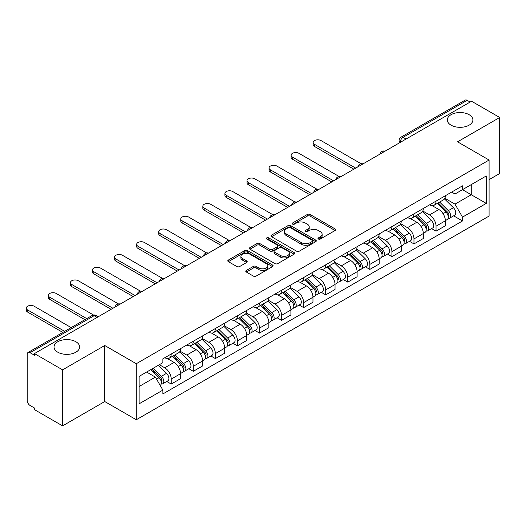 <?xml version="1.0" encoding="UTF-8"?>
<svg xmlns="http://www.w3.org/2000/svg" width="526" height="526" viewBox="0 0 526 526"><rect width="100%" height="100%" fill="white"/><g stroke="black" fill="none" stroke-linecap="round" stroke-linejoin="round"><path stroke-width="0.79" d="M318.388 239.028A1.374 0.796 0 0 0 320.334 239.028L335.082 230.513A1.966 1.131 0 0 0 335.66 229.711A1.966 1.131 0 0 0 335.082 228.909L310.09 214.476A1.966 1.131 0 0 0 307.315 214.476L292.561 222.998A1.374 0.796 0 0 0 292.16 223.557A1.374 0.796 0 0 0 292.561 224.115A1.374 0.796 0 0 0 294.507 224.115L296.414 223.017A6.286 3.629 0 0 1 305.304 223.017L307.381 224.221A6.286 3.629 0 0 1 309.222 226.785A6.286 3.629 0 0 1 307.381 229.349L305.474 230.454A1.374 0.796 0 0 0 305.073 231.013A1.374 0.796 0 0 0 305.474 231.571A1.374 0.796 0 0 0 307.421 231.571L309.327 230.473A6.286 3.629 0 0 1 318.217 230.473L320.295 231.677A6.286 3.629 0 0 1 322.136 234.241A6.286 3.629 0 0 1 320.295 236.805L318.388 237.91A1.374 0.796 0 0 0 317.987 238.469A1.374 0.796 0 0 0 318.388 239.028L318.388 237.91M75.889 341.749A12.802 7.39 0 0 0 61.93 340.144A12.802 7.39 0 0 0 54.027 346.976A12.802 7.39 0 0 0 57.781 352.203A12.802 7.39 0 0 0 71.733 353.807A12.802 7.39 0 0 0 79.636 346.976A12.802 7.39 0 0 0 75.889 341.749M469.146 114.701A12.802 7.39 0 0 0 455.194 113.097A12.802 7.39 0 0 0 447.291 119.928A12.802 7.39 0 0 0 451.038 125.155A12.802 7.39 0 0 0 464.991 126.759A12.802 7.39 0 0 0 472.894 119.928A12.802 7.39 0 0 0 469.146 114.701M246.359 270.436A1.966 1.131 0 0 0 245.78 271.238A1.966 1.131 0 0 0 246.359 272.041L253.368 276.084A1.966 1.131 0 0 0 256.149 276.084L272.534 266.629A1.966 1.131 0 0 0 273.106 265.827A1.966 1.131 0 0 0 272.534 265.025L247.536 250.593A1.966 1.131 0 0 0 244.761 250.593L228.376 260.054A1.966 1.131 0 0 0 227.804 260.857A1.966 1.131 0 0 0 228.376 261.659L236.845 266.544A1.966 1.131 0 0 0 239.626 266.544L246.635 262.5A1.966 1.131 0 0 0 247.213 261.698A1.966 1.131 0 0 0 246.635 260.896L242.433 258.47A5.253 3.031 0 0 1 240.895 256.326A5.253 3.031 0 0 1 244.143 253.525A5.253 3.031 0 0 1 249.863 254.183L266.32 263.677A5.253 3.031 0 0 1 267.859 265.827A5.253 3.031 0 0 1 264.611 268.628A5.253 3.031 0 0 1 258.891 267.971L256.149 266.386A1.966 1.131 0 0 0 253.368 266.386L246.359 270.436L246.359 272.041M136.287 363.716L104.746 345.503L62.587 369.844L34.44 353.59L471.552 101.229L499.7 117.482L457.548 141.816L489.088 160.029L136.287 363.716L136.287 419.748L489.088 216.055L489.088 160.029M296.552 251.152A1.966 1.131 0 0 0 299.333 251.152L315.712 241.697A1.966 1.131 0 0 0 316.29 240.895A1.966 1.131 0 0 0 315.712 240.093L290.72 225.661A1.966 1.131 0 0 0 287.946 225.661L271.561 235.122A1.966 1.131 0 0 0 270.982 235.924A1.966 1.131 0 0 0 271.561 236.726L296.552 251.152M267.32 239.323A1.374 0.796 0 0 1 268.714 239.521L268.714 237.89L294.126 252.559A1.966 1.131 0 0 1 294.698 253.361A1.966 1.131 0 0 1 294.126 254.163L277.741 263.618A1.966 1.131 0 0 1 274.96 263.618L249.968 249.192L256.977 245.175L256.977 243.538L249.968 247.588A1.966 1.131 0 0 0 249.396 248.39A1.966 1.131 0 0 0 249.968 249.192L249.968 247.588M256.977 245.175A1.966 1.131 0 0 1 259.759 245.175L259.759 243.538A1.966 1.131 0 0 0 256.977 243.538M259.759 243.538L269.891 249.39A1.966 1.131 0 0 0 272.672 249.39L277.32 246.707A1.966 1.131 0 0 0 277.899 245.905A1.966 1.131 0 0 0 277.32 245.103L266.767 239.008A1.374 0.796 0 0 1 266.366 238.449A1.374 0.796 0 0 1 267.215 237.713A1.374 0.796 0 0 1 268.714 237.89M62.587 369.844L62.587 425.869L34.44 409.616L34.44 407.985L30.054 405.454A4.004 2.308 -120 0 1 27.22 400.549L27.22 354.327A4.004 2.308 -120 0 1 28.049 352.492L92.135 315.495A4.004 2.308 60 0 1 94.134 315.692L30.054 352.69A4.004 2.308 -120 0 0 28.049 352.492M489.088 179.629L499.7 173.508L499.7 117.482M62.587 425.869L104.746 401.535L136.287 419.748M34.44 353.59L34.44 355.221L30.054 352.69M406.052 139.042L403.08 137.325A4.004 2.308 60 0 0 401.082 137.128L465.162 100.131A4.004 2.308 60 0 1 467.167 100.328L403.08 137.325A4.004 2.308 120 0 0 400.253 142.224L400.253 142.388M470.132 102.044L467.167 100.328M436.041 201.11A9.205 5.313 60 0 1 434.134 205.239L443.471 199.854A9.205 5.313 -120 0 0 445.377 195.718M422.792 211.018L429.538 214.91A9.205 5.313 60 0 1 436.041 226.187L445.377 220.795A9.205 5.313 -120 0 0 438.875 209.526L432.188 205.666M445.377 220.795L445.377 225.772L436.041 231.164L431.563 228.58M434.134 205.239A9.205 5.313 60 0 1 429.604 204.824M436.041 226.187L436.041 231.164M413.975 213.852A9.205 5.313 60 0 1 412.068 217.981L421.405 212.589A9.205 5.313 -120 0 0 423.312 208.46M409.498 241.322L413.975 243.906L423.312 238.515L423.312 233.537A9.205 5.313 -120 0 0 416.802 222.261L410.122 218.408M412.068 217.981A9.205 5.313 60 0 1 407.538 217.567M400.727 223.76L407.466 227.653A9.205 5.313 60 0 1 413.975 238.922L413.975 243.906M391.909 226.594A9.205 5.313 60 0 1 390.003 230.723L399.339 225.332A9.205 5.313 -120 0 0 401.246 221.203M387.432 254.065L391.909 256.649L401.246 251.257L401.246 246.273A9.205 5.313 -120 0 0 394.737 235.004L388.057 231.144M390.003 230.723A9.205 5.313 60 0 1 385.473 230.309M378.654 236.503L385.4 240.395A9.205 5.313 60 0 1 391.909 251.665L391.909 256.649M369.837 239.33A9.205 5.313 60 0 1 367.93 243.466L377.267 238.074A9.205 5.313 -120 0 0 379.174 233.945M365.366 266.8L369.837 269.391L379.174 263.999L379.174 259.016A9.205 5.313 -120 0 0 372.671 247.746L365.984 243.886M367.93 243.466A9.205 5.313 60 0 1 363.4 243.051M356.589 249.245L363.334 253.137A9.205 5.313 60 0 1 369.837 264.407L369.837 269.391M347.771 252.072A9.205 5.313 60 0 1 345.865 256.201L355.201 250.817A9.205 5.313 -120 0 0 357.108 246.681M343.294 279.543L347.771 282.127L357.108 276.735L357.108 271.758A9.205 5.313 -120 0 0 350.599 260.488L343.919 256.629M345.865 256.201A9.205 5.313 60 0 1 341.335 255.787M334.523 261.981L341.262 265.873A9.205 5.313 60 0 1 347.771 277.149L347.771 282.127M325.706 264.815A9.205 5.313 60 0 1 323.799 268.944L333.136 263.552A9.205 5.313 -120 0 0 335.042 259.423M321.228 292.285L325.706 294.869L335.042 289.478L335.042 284.5A9.205 5.313 -120 0 0 328.533 273.224L321.853 269.371M323.799 268.944A9.205 5.313 60 0 1 319.269 268.53M312.451 274.723L319.197 278.616A9.205 5.313 60 0 1 325.706 289.885L325.706 294.869M303.633 277.557A9.205 5.313 60 0 1 301.733 281.686L311.07 276.295A9.205 5.313 -120 0 0 312.97 272.166M299.162 305.027L303.633 307.611L312.97 302.22L312.97 297.236A9.205 5.313 -120 0 0 306.467 285.966L299.781 282.107M301.733 281.686A9.205 5.313 60 0 1 297.203 281.272M290.385 287.466L297.131 291.358A9.205 5.313 60 0 1 303.633 302.628L303.633 307.611M281.568 290.293A9.205 5.313 60 0 1 279.661 294.428L288.998 289.037A9.205 5.313 -120 0 0 290.904 284.908M277.09 317.763L281.568 320.354L290.904 314.962L290.904 309.978A9.205 5.313 -120 0 0 284.395 298.709L277.715 294.849M279.661 294.428A9.205 5.313 60 0 1 275.131 294.014M268.319 300.208L275.059 304.1A9.205 5.313 60 0 1 281.568 315.37L281.568 320.354M259.502 303.035A9.205 5.313 60 0 1 257.595 307.164L266.932 301.779A9.205 5.313 -120 0 0 268.839 297.644M255.025 330.506L259.502 333.089L268.839 327.698L268.839 322.721A9.205 5.313 -120 0 0 262.329 311.451L255.649 307.592M257.595 307.164A9.205 5.313 60 0 1 253.065 306.75M246.253 312.944L252.993 316.836A9.205 5.313 60 0 1 259.502 328.112L259.502 333.089M237.43 315.778A9.205 5.313 60 0 1 235.53 319.907L244.866 314.515A9.205 5.313 -120 0 0 246.766 310.386M232.959 343.248L237.43 345.832L246.766 340.44L246.766 335.463A9.205 5.313 -120 0 0 240.264 324.187L233.577 320.334M235.53 319.907A9.205 5.313 60 0 1 230.999 319.492M224.181 325.686L230.927 329.578A9.205 5.313 60 0 1 237.43 340.848L237.43 345.832M215.364 328.52A9.205 5.313 60 0 1 213.457 332.649L222.794 327.257A9.205 5.313 -120 0 0 224.701 323.128M210.887 355.99L215.364 358.574L224.701 353.183L224.701 348.199A9.205 5.313 -120 0 0 218.191 336.929L211.511 333.07M213.457 332.649A9.205 5.313 60 0 1 208.927 332.235M202.115 338.428L208.855 342.321A9.205 5.313 60 0 1 215.364 353.59L215.364 358.574M193.298 341.256A9.205 5.313 60 0 1 191.392 345.391L200.728 340A9.205 5.313 -120 0 0 202.635 335.871M188.821 368.726L193.298 371.317L202.635 365.925L202.635 360.941A9.205 5.313 -120 0 0 196.126 349.672L189.445 345.812M191.392 345.391A9.205 5.313 60 0 1 186.861 344.977M180.05 351.171L186.789 355.063A9.205 5.313 60 0 1 193.298 366.333L193.298 371.317M171.226 353.998A9.205 5.313 60 0 1 169.326 358.127L178.662 352.742A9.205 5.313 -120 0 0 180.563 348.607M166.755 381.468L171.233 384.052L180.569 378.667L180.569 373.684A9.205 5.313 -120 0 0 174.06 362.414L167.373 358.554M169.326 358.127A9.205 5.313 60 0 1 164.796 357.713M159.345 364.696L164.723 367.799A9.205 5.313 60 0 1 171.233 379.075L171.233 384.052M451.676 192.089L454.997 194.002L486.261 175.954L471.27 184.613L471.27 194.738L454.997 204.134L444.858 198.282M139.12 386.505L155.387 377.109L162.882 390.101L139.12 403.817L139.12 376.379L162.882 362.657L162.882 358.817L462.499 185.836L462.499 189.676L486.261 203.398L462.499 217.12L454.997 204.134M486.261 175.954L486.261 203.398M162.882 390.101L162.882 393.935L462.499 220.959L462.499 217.12M104.746 345.503L104.746 401.535M155.387 377.109L146.616 372.046M453.636 215.838L462.499 220.959M318.94 239.225L320.295 238.436A6.286 3.629 0 0 0 322.136 235.872L322.136 234.241M309.222 226.785L309.222 228.415A6.286 3.629 0 0 1 307.381 230.98L306.027 231.769M335.062 230.526L310.09 216.114A1.966 1.131 0 0 0 307.315 216.114L293.113 224.313M315.712 240.093L315.712 241.697L290.72 227.298A1.966 1.131 0 0 0 287.946 227.298L271.587 236.739M312.247 241.454A1.374 0.796 0 0 0 312.648 240.895A1.374 0.796 0 0 0 312.247 240.329L290.306 227.666A1.374 0.796 0 0 0 288.36 227.666L286.348 228.83A6.286 3.629 0 0 0 284.507 231.394A6.286 3.629 0 0 0 286.348 233.958L301.345 242.617A6.286 3.629 0 0 0 310.228 242.617L312.247 241.454L312.247 243.091A1.374 0.796 0 0 0 312.648 242.525L312.648 240.895M284.507 231.394L284.507 233.025A6.286 3.629 0 0 0 286.348 235.595L286.348 233.958M312.247 243.091L310.228 244.248A6.286 3.629 0 0 1 301.345 244.248L286.348 235.595M259.759 245.175L269.891 251.027A1.966 1.131 0 0 0 272.672 251.027L277.32 248.338A1.966 1.131 0 0 0 277.899 247.536L277.899 245.905M268.714 239.521L294.1 254.176M280.411 255.465A5.253 3.031 0 0 0 286.137 256.123A5.253 3.031 0 0 0 289.379 253.322A5.253 3.031 0 0 0 287.84 251.172L282.041 247.825A1.966 1.131 0 0 0 279.267 247.825L274.611 250.514A1.966 1.131 0 0 0 274.039 251.316A1.966 1.131 0 0 0 274.611 252.118L280.411 255.465L280.411 257.096A5.253 3.031 0 0 0 286.137 257.753A5.253 3.031 0 0 0 289.379 254.952L289.379 253.322M274.039 251.316L274.039 252.947A1.966 1.131 0 0 0 274.611 253.749L274.611 252.118M280.411 257.096L274.611 253.749M267.859 265.827L267.859 267.458A5.253 3.031 0 0 1 264.611 270.259A5.253 3.031 0 0 1 258.891 269.601L256.149 268.017A1.966 1.131 0 0 0 253.368 268.017L246.385 272.054M240.895 256.326L240.895 257.957A5.253 3.031 0 0 0 242.433 260.1L242.433 258.47M246.609 262.513L242.433 260.1M272.507 266.643L247.536 252.224A1.966 1.131 0 0 0 244.761 252.224L228.402 261.672M437.231 203.457L445.923 212.031A5.004 2.886 60 0 1 447.245 219.533L445.377 220.611M438.967 205.166L442.649 207.297M361.152 163.757L321.038 140.593A4.603 2.656 -0 0 0 316.021 140.015A4.603 2.656 -0 0 0 313.18 142.474A4.603 2.656 -0 0 0 314.528 144.348L355.694 168.116M438.197 202.898L447.711 212.294A2.4 1.387 60 0 1 448.349 215.89A2.4 1.387 60 0 1 448.132 215.976M439.637 202.069L448.33 210.643A5.004 2.886 60 0 1 449.651 218.139A5.004 2.886 60 0 1 448.139 218.303M444.503 198.9L453.419 207.704A5.004 2.886 60 0 1 454.74 215.2L449.651 218.139M353.853 169.175L314.528 146.471A4.603 2.656 180 0 1 313.18 144.597L313.18 142.474M415.165 216.199L423.857 224.773A5.004 2.886 60 0 1 425.172 232.268L423.312 233.347M416.894 217.909L420.583 220.032M339.086 176.493L298.965 153.336A4.603 2.656 -0 0 0 293.955 152.757A4.603 2.656 -0 0 0 291.115 155.209A4.603 2.656 -0 0 0 292.463 157.09L333.622 180.859M416.125 215.64L425.646 225.029A2.4 1.387 60 0 1 426.277 228.632A2.4 1.387 60 0 1 426.06 228.718M417.565 214.805L426.264 223.386A5.004 2.886 60 0 1 427.579 230.881A5.004 2.886 60 0 1 426.073 231.045M422.431 211.643L431.353 220.447A5.004 2.886 60 0 1 432.674 227.942L427.579 230.881M331.788 181.917L292.463 159.214A4.603 2.656 180 0 1 291.115 157.333L291.115 155.209M393.093 228.935L401.792 237.515A5.004 2.886 60 0 1 403.107 245.011L401.239 246.089M394.829 230.644L398.511 232.775M317.02 189.235L276.9 166.071A4.603 2.656 -0 0 0 271.883 165.499A4.603 2.656 -0 0 0 269.042 167.952A4.603 2.656 -0 0 0 270.39 169.832L311.556 193.594M394.059 228.383L403.58 237.772A2.4 1.387 60 0 1 404.211 241.368A2.4 1.387 60 0 1 403.994 241.46M395.499 227.548L404.192 236.128A5.004 2.886 60 0 1 405.513 243.623A5.004 2.886 60 0 1 404.001 243.781M400.365 224.385L409.287 233.182A5.004 2.886 60 0 1 410.602 240.684L405.513 243.623M309.715 194.659L270.39 171.956A4.603 2.656 180 0 1 269.042 170.076L269.042 167.952M371.027 241.677L379.719 250.251A5.004 2.886 60 0 1 381.041 257.753L379.174 258.831M372.763 243.387L376.445 245.517M294.948 201.977L254.834 178.814A4.603 2.656 -0 0 0 249.817 178.242A4.603 2.656 -0 0 0 246.977 180.694A4.603 2.656 -0 0 0 248.325 182.575L289.491 206.337M371.994 241.118L381.514 250.514A2.4 1.387 60 0 1 382.146 254.111A2.4 1.387 60 0 1 381.929 254.196M373.434 240.29L382.126 248.864A5.004 2.886 60 0 1 383.447 256.366A5.004 2.886 60 0 1 381.935 256.524M378.299 237.127L387.215 245.925A5.004 2.886 60 0 1 388.536 253.427L383.447 256.366M287.65 207.402L248.325 184.692A4.603 2.656 180 0 1 246.977 182.818L246.977 180.694M348.962 254.42L357.654 262.993A5.004 2.886 60 0 1 358.975 270.495L357.108 271.574M350.691 256.129L354.379 258.259M272.882 214.72L232.762 191.556A4.603 2.656 -0 0 0 227.751 190.977A4.603 2.656 -0 0 0 224.911 193.436A4.603 2.656 -0 0 0 226.259 195.31L267.425 219.079M349.922 253.861L359.442 263.256A2.4 1.387 60 0 1 360.08 266.853A2.4 1.387 60 0 1 359.856 266.938M351.361 253.032L360.06 261.606A5.004 2.886 60 0 1 361.375 269.102A5.004 2.886 60 0 1 359.869 269.266M356.227 249.863L365.149 258.667A5.004 2.886 60 0 1 366.471 266.163L361.375 269.102M265.584 220.138L226.259 197.434A4.603 2.656 180 0 1 224.911 195.56L224.911 193.436M326.889 267.162L335.588 275.736A5.004 2.886 60 0 1 336.903 283.231L335.036 284.31M328.625 268.871L332.314 270.995M250.817 227.456L210.696 204.298A4.603 2.656 -0 0 0 205.686 203.72A4.603 2.656 -0 0 0 202.845 206.172A4.603 2.656 -0 0 0 204.187 208.053L245.353 231.821M327.856 266.603L337.376 275.992A2.4 1.387 60 0 1 338.008 279.595A2.4 1.387 60 0 1 337.791 279.681M329.296 265.768L337.988 274.348A5.004 2.886 60 0 1 339.309 281.844A5.004 2.886 60 0 1 337.797 282.008M334.161 262.605L343.083 271.409A5.004 2.886 60 0 1 344.405 278.905L339.309 281.844M243.518 232.88L204.187 210.176A4.603 2.656 180 0 1 202.845 208.296L202.845 206.172M304.824 279.898L313.516 288.478A5.004 2.886 60 0 1 314.837 295.974L312.97 297.052M306.559 281.607L310.241 283.738M228.744 240.198L188.63 217.034A4.603 2.656 -0 0 0 183.613 216.462A4.603 2.656 -0 0 0 180.773 218.915A4.603 2.656 -0 0 0 182.121 220.795L223.287 244.557M305.79 279.345L315.311 288.735A2.4 1.387 60 0 1 315.942 292.331A2.4 1.387 60 0 1 315.725 292.423M307.23 278.51L315.922 287.091A5.004 2.886 60 0 1 317.244 294.586A5.004 2.886 60 0 1 315.731 294.744M312.096 275.348L321.018 284.145A5.004 2.886 60 0 1 322.333 291.647L317.244 294.586M221.446 245.622L182.121 222.919A4.603 2.656 180 0 1 180.773 221.038L180.773 218.915M282.758 292.64L291.45 301.214A5.004 2.886 60 0 1 292.772 308.716L290.904 309.794M284.487 294.35L288.176 296.48M206.679 252.94L166.564 229.777A4.603 2.656 -0 0 0 161.548 229.204A4.603 2.656 -0 0 0 158.707 231.657A4.603 2.656 -0 0 0 160.055 233.537L201.221 257.299M283.718 292.081L293.238 301.477A2.4 1.387 60 0 1 293.876 305.073A2.4 1.387 60 0 1 293.653 305.159M285.158 291.253L293.856 299.827A5.004 2.886 60 0 1 295.171 307.329A5.004 2.886 60 0 1 293.666 307.486M290.023 288.09L298.946 296.888A5.004 2.886 60 0 1 300.267 304.39L295.171 307.329M199.38 258.365L160.055 235.655A4.603 2.656 180 0 1 158.707 233.781L158.707 231.657M260.686 305.382L269.384 313.956A5.004 2.886 60 0 1 270.699 321.458L268.832 322.537M262.421 307.092L266.11 309.222M184.613 265.683L144.492 242.519A4.603 2.656 -0 0 0 139.482 241.94A4.603 2.656 -0 0 0 136.642 244.399A4.603 2.656 -0 0 0 137.99 246.273L179.149 270.042M261.652 304.824L271.173 314.219A2.4 1.387 60 0 1 271.804 317.816A2.4 1.387 60 0 1 271.587 317.901M263.092 303.995L271.784 312.569A5.004 2.886 60 0 1 273.106 320.064A5.004 2.886 60 0 1 271.594 320.229M267.958 300.826L276.88 309.63A5.004 2.886 60 0 1 278.201 317.125L273.106 320.064M177.315 271.1L137.99 248.397A4.603 2.656 180 0 1 136.642 246.523L136.642 244.399M238.62 318.125L247.312 326.699A5.004 2.886 60 0 1 248.634 334.194L246.766 335.272M240.356 319.834L244.038 321.958M162.547 278.418L122.426 255.261A4.603 2.656 -0 0 0 117.41 254.683A4.603 2.656 -0 0 0 114.569 257.135A4.603 2.656 -0 0 0 115.917 259.016L157.083 282.784M239.586 317.566L249.107 326.955A2.4 1.387 60 0 1 249.738 330.558A2.4 1.387 60 0 1 249.521 330.644M241.026 316.731L249.719 325.311A5.004 2.886 60 0 1 251.04 332.807A5.004 2.886 60 0 1 249.528 332.971M245.892 313.568L254.814 322.372A5.004 2.886 60 0 1 256.129 329.868L251.04 332.807M155.242 283.843L115.917 261.139A4.603 2.656 180 0 1 114.569 259.259L114.569 257.135M216.554 330.861L225.246 339.441A5.004 2.886 60 0 1 226.568 346.936L224.701 348.015M218.283 332.57L221.972 334.7M140.475 291.161L100.361 267.997A4.603 2.656 -0 0 0 95.344 267.425A4.603 2.656 -0 0 0 92.504 269.877A4.603 2.656 -0 0 0 93.852 271.758L135.018 295.52M217.514 330.308L227.035 339.697A2.4 1.387 60 0 1 227.673 343.294A2.4 1.387 60 0 1 227.449 343.386M218.961 329.473L227.653 338.054A5.004 2.886 60 0 1 228.968 345.549A5.004 2.886 60 0 1 227.462 345.707M223.82 326.311L232.742 335.108A5.004 2.886 60 0 1 234.063 342.61L228.968 345.549M133.177 296.585L93.852 273.882A4.603 2.656 180 0 1 92.504 272.001L92.504 269.877M194.482 343.603L203.181 352.177A5.004 2.886 60 0 1 204.496 359.679L202.635 360.757M196.218 345.312L199.906 347.443M118.409 303.903L78.289 280.739A4.603 2.656 -0 0 0 73.278 280.167A4.603 2.656 -0 0 0 70.438 282.62A4.603 2.656 -0 0 0 71.786 284.5L112.945 308.262M195.448 343.044L204.969 352.44A2.4 1.387 60 0 1 205.6 356.036A2.4 1.387 60 0 1 205.383 356.122M196.888 342.216L205.581 350.789A5.004 2.886 60 0 1 206.902 358.291A5.004 2.886 60 0 1 205.39 358.449M201.754 339.053L210.676 347.85A5.004 2.886 60 0 1 211.998 355.352L206.902 358.291M111.111 309.327L71.786 286.617A4.603 2.656 180 0 1 70.438 284.744L70.438 282.62M172.416 356.345L181.108 364.919A5.004 2.886 60 0 1 182.43 372.421L180.563 373.499M174.152 358.055L177.834 360.185M93.51 315.008L56.223 293.482A4.603 2.656 -0 0 0 51.206 292.903A4.603 2.656 -0 0 0 48.366 295.362A4.603 2.656 -0 0 0 49.714 297.236L86.737 318.611M173.383 355.786L182.903 365.182A2.4 1.387 60 0 1 183.535 368.779A2.4 1.387 60 0 1 183.318 368.864M174.823 354.958L183.515 363.532A5.004 2.886 60 0 1 184.836 371.034A5.004 2.886 60 0 1 183.324 371.192M179.688 351.789L188.61 360.593A5.004 2.886 60 0 1 189.925 368.088L184.836 371.034M84.896 319.676L49.714 299.36A4.603 2.656 180 0 1 48.366 297.486L48.366 295.362M150.863 369.594L159.043 377.661A5.004 2.886 60 0 1 160.364 385.157L160.114 385.302M152.086 370.797L155.768 372.921M71.174 327.593L34.157 306.224A4.603 2.656 -0 0 0 29.14 305.645A4.603 2.656 -0 0 0 26.3 308.098A4.603 2.656 -0 0 0 27.648 309.978L64.672 331.354M151.83 369.035L160.831 377.918A2.4 1.387 60 0 1 161.469 381.521A2.4 1.387 60 0 1 161.245 381.606M153.27 368.207L161.449 376.274A5.004 2.886 60 0 1 162.764 383.77A5.004 2.886 60 0 1 161.258 383.934M158.365 365.268L166.538 373.335A5.004 2.886 60 0 1 167.86 380.831L162.764 383.77M62.831 332.412L27.648 312.102A4.603 2.656 180 0 1 26.3 310.222L26.3 308.098M400.398 142.309L400.253 142.224A4.004 2.308 0 0 1 399.083 140.593L399.083 143.065M193.298 366.333L202.635 360.941M215.364 353.59L224.701 348.199M237.43 340.848L246.766 335.463M259.502 328.112L268.839 322.721M281.568 315.37L290.904 309.978M303.633 302.628L312.97 297.236M325.706 289.885L335.042 284.5M347.771 277.149L357.108 271.758M369.837 264.407L379.174 259.016M391.909 251.665L401.246 246.273M413.975 238.922L423.312 233.537M171.233 379.075L180.569 373.684M164.723 367.799L174.06 362.414M186.789 355.063L196.126 349.672M208.855 342.321L218.191 336.929M230.927 329.578L240.264 324.187M252.993 316.836L262.329 311.451M275.059 304.1L284.395 298.709M297.131 291.358L306.467 285.966M319.197 278.616L328.533 273.224M341.262 265.873L350.599 260.488M363.334 253.137L372.671 247.746M385.4 240.395L394.737 235.004M407.466 227.653L416.802 222.261M429.538 214.91L438.875 209.526M384.73 151.35A4.004 2.308 120 0 0 382.961 152.376M362.657 164.092A4.004 2.308 120 0 0 360.895 165.111M340.592 176.835A4.004 2.308 120 0 0 338.823 177.854M318.526 189.577A4.004 2.308 120 0 0 316.757 190.596M296.454 202.313A4.004 2.308 120 0 0 294.691 203.338M274.388 215.055A4.004 2.308 120 0 0 272.619 216.074M252.322 227.797A4.004 2.308 120 0 0 250.554 228.817M230.25 240.54A4.004 2.308 120 0 0 228.488 241.559M208.184 253.276A4.004 2.308 120 0 0 206.416 254.301M186.119 266.018A4.004 2.308 120 0 0 184.35 267.037M164.053 278.76A4.004 2.308 120 0 0 162.284 279.779M141.981 291.503A4.004 2.308 120 0 0 140.218 292.522M119.915 304.238A4.004 2.308 120 0 0 118.146 305.264M97.106 317.408L94.134 315.692A4.004 2.308 120 0 1 96.133 315.495A4.004 4.004 0 0 0 92.135 315.495M320.295 238.436L320.295 236.805M305.474 231.571L305.474 230.454M307.381 230.98L307.381 229.349M292.561 224.115L292.561 222.998M307.315 216.114L307.315 214.476M310.09 216.114L310.09 214.476M335.082 230.513L335.082 228.909M271.561 236.726L271.561 235.122M287.946 227.298L287.946 225.661M290.72 227.298L290.72 225.661M301.345 244.248L301.345 242.617M310.228 244.248L310.228 242.617M269.891 251.027L269.891 249.39M272.672 251.027L272.672 249.39M277.32 248.338L277.32 246.707M294.126 254.163L294.126 252.559M253.368 268.017L253.368 266.386M256.149 268.017L256.149 266.386M258.891 269.601L258.891 267.971M246.635 262.5L246.635 260.896M228.376 261.659L228.376 260.054M244.761 252.224L244.761 250.593M247.536 252.224L247.536 250.593M272.534 266.629L272.534 265.025M445.923 212.031L443.05 213.688M448.842 214.792L447.942 215.312M453.419 207.704L448.33 210.643M314.528 146.471L314.528 144.348M423.857 224.773L420.984 226.43M426.777 227.534L425.876 228.054M431.353 220.447L426.264 223.386M292.463 159.214L292.463 157.09M401.792 237.515L398.918 239.172M404.711 240.27L403.81 240.79M409.287 233.182L404.192 236.128M270.39 171.956L270.39 169.832M379.719 250.251L376.846 251.915M382.639 253.013L381.738 253.532M387.215 245.925L382.126 248.864M248.325 184.692L248.325 182.575M357.654 262.993L354.78 264.65M360.573 265.755L359.672 266.274M365.149 258.667L360.06 261.606M226.259 197.434L226.259 195.31M335.588 275.736L332.715 277.393M338.507 278.497L337.607 279.017M343.083 271.409L337.988 274.348M204.187 210.176L204.187 208.053M313.516 288.478L310.642 290.135M316.442 291.233L315.534 291.752M321.018 284.145L315.922 287.091M182.121 222.919L182.121 220.795M291.45 301.214L288.577 302.877M294.369 303.975L293.469 304.495M298.946 296.888L293.856 299.827M160.055 235.655L160.055 233.537M269.384 313.956L266.511 315.613M272.304 316.718L271.403 317.237M276.88 309.63L271.784 312.569M137.99 248.397L137.99 246.273M247.312 326.699L244.439 328.355M250.238 329.46L249.331 329.98M254.814 322.372L249.719 325.311M115.917 261.139L115.917 259.016M225.246 339.441L222.373 341.098M228.166 342.196L227.265 342.715M232.742 335.108L227.653 338.054M93.852 273.882L93.852 271.758M203.181 352.177L200.307 353.84M206.1 354.938L205.199 355.458M210.676 347.85L205.581 350.789M71.786 286.617L71.786 284.5M181.108 364.919L178.235 366.576M184.034 367.681L183.133 368.2M188.61 360.593L183.515 363.532M49.714 299.36L49.714 297.236M159.043 377.661L156.538 379.108M161.962 380.423L161.061 380.942M166.538 373.335L161.449 376.274M27.648 312.102L27.648 309.978M385.065 151.159A4.004 4.004 0 0 0 379.936 154.118M362.999 163.895A4.004 4.004 0 0 0 357.864 166.86M340.933 176.637A4.004 4.004 0 0 0 335.798 179.603M318.861 189.38A4.004 4.004 0 0 0 313.733 192.345M296.795 202.122A4.004 4.004 0 0 0 291.66 205.081M274.73 214.858A4.004 4.004 0 0 0 269.595 217.823M252.658 227.6A4.004 4.004 0 0 0 247.529 230.566M230.592 240.343A4.004 4.004 0 0 0 225.457 243.308M208.526 253.085A4.004 4.004 0 0 0 203.391 256.044M186.46 265.821A4.004 4.004 0 0 0 181.325 268.786M164.388 278.563A4.004 4.004 0 0 0 159.253 281.528M142.322 291.305A4.004 4.004 0 0 0 137.187 294.271M120.257 304.048A4.004 4.004 0 0 0 115.122 307.006M98.277 316.731L96.133 315.495M401.082 137.128A4.004 4.004 0 0 0 399.083 140.593"/></g></svg>
